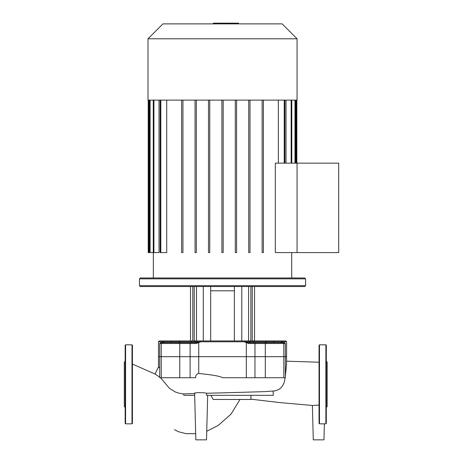 <?xml version="1.0" encoding="UTF-8"?>
<svg xmlns="http://www.w3.org/2000/svg" width="463" height="463" viewBox="0 0 463 463"><rect width="100%" height="100%" fill="white"/><g stroke="black" fill="none" stroke-linecap="round" stroke-linejoin="round"><path stroke-width="0.69" d="M125.589 423.836L131.996 423.836L132.418 423.408L132.418 345.253L131.996 344.825L125.589 344.825L125.16 345.253L125.16 423.408L125.589 423.836L125.589 344.825M125.16 407.394L124.304 406.537L124.304 362.124L125.16 361.267M319.048 423.408L319.048 345.253L319.476 344.825L325.883 344.825L326.311 345.253L326.311 384.331L326.311 358.379M319.476 344.825L319.476 423.836L325.883 423.836L325.883 344.825M326.311 407.394L327.162 406.537L327.162 362.124L326.311 361.267M325.883 423.836L326.311 423.408L326.311 384.331M194.674 395.327L184.019 395.327L183.331 393.932L194.911 393.556C192.353 392.555 202.875 392.3 206.608 393.243L226.552 392.751M132.418 364.057L155.059 374.04L159.706 377.195M160.511 377.733L169.446 388.312L175.199 391.93L178.811 393.139L183.331 393.932M250.934 395.327L250.934 399.471L213.229 399.471L210.827 395.327M159.706 367.929L158.473 367.043L158.473 341.792L162.299 341.792L163.051 342.678M274.958 390.899L278.466 389.696L280.52 388.22L282.615 385.76L284.166 382.623L285.15 377.733M285.353 376.35L286.539 364.335L286.591 356.678L246.316 356.678L246.316 377.733L222.529 377.733C220.492 376.257 212.563 374.845 198.743 373.502C196.636 373.919 195.583 375.331 195.594 377.733L179.754 377.733L179.754 356.678L158.473 356.678L190.108 356.678L179.754 356.678L179.754 343.505A0.857 0.486 -90 0 1 180.246 342.649L160.563 342.649L159.706 343.505L161.246 343.505A0.857 0.7 -90 0 1 161.946 342.649M246.316 377.733L285.353 377.733L285.353 356.678L286.591 356.678L286.591 341.792L285.74 340.942L281.961 340.942L285.74 340.942M283.119 342.649A0.857 0.7 90 0 1 283.819 343.505L285.353 343.505L284.502 342.649L248.793 342.649L244.342 341.792L246.316 342.678L246.316 356.678L190.108 356.678L198.743 356.678L198.743 342.678A0.857 0.295 -112.5 0 1 198.639 342.238L196.266 342.649L180.246 342.649M159.706 343.505L159.706 377.733L179.754 377.733M324.378 423.836L323.961 439.85L313.283 439.85L312.386 405.466L319.048 405.125M273.037 391.027L273.32 395.327L206.556 395.327L206.608 393.243M207.684 395.327L206.515 439.85L195.837 439.85L194.622 393.44M148.01 38.788L148.01 100.118L297.055 100.118L297.055 38.788L282.152 23.885L162.912 23.885L148.01 38.788L297.055 38.788M153.346 277.991L153.346 252.578M291.719 277.991L291.719 252.578M275.329 252.578L275.329 163.15L338.696 163.15L338.696 252.578L297.055 252.578L297.055 163.15L297.055 252.578L275.329 252.578M278.344 100.118L278.344 163.15M223.172 252.578L223.172 100.118L223.172 252.578L221.893 252.578L221.893 100.118M160.186 100.118L160.186 252.578L166.721 252.578L166.721 100.118M148.224 100.118L148.224 252.578L159.035 252.578L159.035 100.118M286.03 100.118L286.03 163.15M182.931 100.118L182.931 252.578L181.646 252.578L181.646 100.118M196.341 100.118L196.341 252.578L195.062 252.578L195.062 100.118M209.756 100.118L209.756 252.578L208.477 252.578L208.477 100.118M235.302 100.118L235.302 252.578L236.587 252.578L236.587 100.118M248.718 100.118L248.718 252.578L250.003 252.578L250.003 100.118M262.133 100.118L262.133 252.578L263.412 252.578L263.412 100.118M271.173 342.649L280.572 342.649L281.817 342.238A0.857 0.741 44.1 0 1 282.008 342.649M174.285 342.649L194.281 342.649M139.467 285.677L140.318 286.533L304.741 286.533L305.597 285.677L139.467 285.677L139.467 278.848L305.597 278.848L304.741 277.991L140.318 277.991L139.467 278.848M234.371 340.942L234.371 286.533M210.688 286.533L210.688 340.942M194.223 286.533L194.223 340.942L192.811 340.942L192.811 286.533M252.248 286.533L252.248 340.942L248.579 340.942L248.579 286.533M164.492 342.649L163.248 342.238A0.857 0.741 135.9 0 0 163.057 342.649M163.248 342.238L162.299 341.792L200.722 341.792L198.639 342.238M161.246 377.733L161.246 343.505L196.202 343.505L196.266 342.649M196.202 343.505L200.722 341.792L282.766 341.792L281.817 342.238M254.957 377.733L254.957 356.678L198.743 356.678L198.743 373.502M282.013 342.678L282.766 341.792L286.591 341.792M250.784 342.649L248.793 342.649L250.83 342.649L248.793 342.649L248.857 343.505L283.819 343.505L283.819 356.678L285.353 356.678L285.353 343.505M246.42 342.238A0.857 0.295 112.5 0 1 246.316 342.678L248.857 343.505M250.743 342.649L257.995 342.649M263.829 342.649L266.729 342.649L263.829 342.649M256.994 342.649L255.501 342.649A0.857 0.544 90 0 0 254.957 343.505L254.957 356.678L265.305 356.678L265.305 343.505A0.857 0.486 90 0 0 264.819 342.649L269.923 342.649M278.466 342.649L280.549 342.649M254.563 286.533L254.563 340.942L265.334 340.942L249.03 340.942M273.778 342.649L273.951 340.942L281.961 340.942L265.334 340.942A0.857 0.695 90 0 1 266.028 341.792A0.857 0.695 -90 0 0 266.729 342.649M249.082 340.942L195.982 340.942M162.299 341.792A0.857 0.804 -90 0 1 163.103 340.942L171.113 340.942L159.324 340.942L158.473 341.792M196.028 340.942L171.113 340.942L171.287 342.649M265.305 377.733L265.305 356.678L283.819 356.678L283.819 377.733M210.688 290.805L234.371 290.805M231.749 23.885L231.749 23.15L213.316 23.15L213.316 23.885M229.532 23.885L229.532 23.15M238.144 23.885L238.144 23.15L231.749 23.15M238.532 23.885L238.532 23.15L238.144 23.15M131.996 423.836L131.996 344.825M189.564 342.649A0.857 0.544 -90 0 1 190.108 343.505L190.108 377.733M291.14 100.118L291.14 163.15M294.972 100.118L294.972 163.15M296.198 100.118L296.198 163.15M148.86 100.118L148.86 252.578M150.093 100.118L150.093 252.578M153.919 100.118L153.919 252.578M160.823 100.118L160.823 252.578M284.236 100.118L284.236 163.15M203.28 286.533L203.28 340.942M196.486 286.533L196.486 340.942M250.842 286.533L250.842 340.942M241.784 286.533L241.784 340.942M252.983 340.942A0.857 0.498 90 0 1 253.475 341.792A0.857 0.498 -90 0 0 253.973 342.649M178.336 342.649A0.857 0.695 90 0 0 179.031 341.792A0.857 0.695 90 0 1 179.731 340.942M191.092 342.649A0.857 0.498 90 0 0 191.584 341.792A0.857 0.498 90 0 1 192.081 340.942M281.961 340.942A0.857 0.804 90 0 1 282.766 341.792M244.053 340.942A0.857 0.289 90 0 1 244.342 341.792M201.011 340.942A0.857 0.289 90 0 0 200.722 341.792M222.547 23.885L222.547 23.15M215.532 23.885L215.532 23.15M239.979 399.471L231.02 414.136L218.166 425.491L206.741 431.267M195.675 433.657L186.045 433.657L178.377 431.707L174.424 429.641M158.566 366.812L155.018 374.04M222.39 392.855L263.985 391.663L275.045 390.882M286.591 361.186L319.048 362.222M312.386 405.466L280.277 402.636L250.934 399.175M291.783 163.15L291.783 100.118M295.608 163.15L295.608 100.118M296.841 100.118L296.841 163.15M284.878 163.15L284.878 100.118M153.282 100.118L153.282 252.578M149.451 100.118L149.451 252.578M305.597 285.677L305.597 278.848M190.501 340.942L190.501 286.533M195.942 340.942L194.234 342.649M249.123 340.942L250.83 342.649"/></g></svg>
